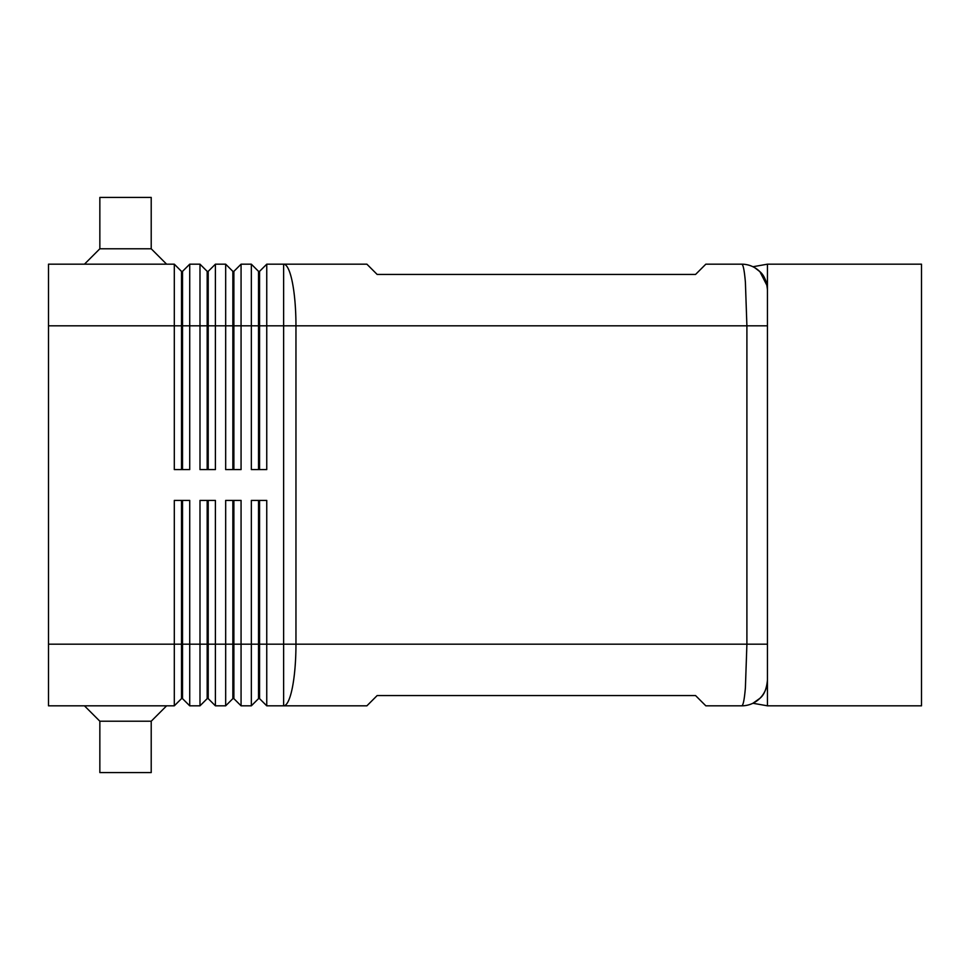 <?xml version="1.0" encoding="UTF-8"?>
<svg xmlns="http://www.w3.org/2000/svg" width="970" height="970" viewBox="0 0 970 970"><rect width="100%" height="100%" fill="white"/><g stroke="black" fill="none" stroke-linecap="round" stroke-linejoin="round"><path stroke-width="1.45" d="M48.5 644.189L48.5 705.82L174.309 705.82L181.499 698.63L182.53 698.63L189.72 705.82L189.72 500.411L174.309 500.411L174.309 644.189L48.5 644.189L48.5 264.179L174.309 264.179L174.309 469.589L189.72 469.589L189.72 264.179L199.99 264.179L199.99 469.589L215.401 469.589L215.401 264.179L225.67 264.179L225.67 469.589L241.069 469.589L241.069 264.179L251.339 264.179L251.339 469.589L266.75 469.589L266.75 325.811L283.628 325.811L283.628 264.179L366.89 264.179L377.16 274.449L695.551 274.449L705.82 264.179L741.759 264.179C743.178 264.458 744.39 270.472 745.396 282.234L746.9 325.811L767.44 325.811L767.44 264.179L921.5 264.179L921.5 705.82L767.44 705.82L767.44 289.86A25.681 25.681 0 0 0 741.759 264.179A25.681 25.681 0 0 1 755.133 267.938M767.112 285.75L759.922 271.697A25.681 25.681 0 0 1 767.44 289.86C766.664 281.264 764.154 275.213 759.922 271.697L754.902 267.793M755.29 268.035L759.91 271.685M258.529 500.411L258.529 698.63L259.56 698.63L266.75 705.82L366.89 705.82L377.16 695.551L695.551 695.551L705.82 705.82L741.759 705.82A25.681 25.681 0 0 0 759.922 698.303L752.938 703.262L759.922 698.303C764.117 694.908 766.627 688.858 767.44 680.14C766.627 688.858 764.117 694.908 759.922 698.303A25.681 25.681 0 0 0 767.44 680.14L767.44 644.189L746.9 644.189L745.396 687.766C744.39 699.528 743.178 705.542 741.759 705.82A25.681 25.681 0 0 0 756.952 700.837M181.499 469.589L181.499 271.37L182.53 271.37L182.53 469.589M174.309 264.179L181.499 271.37M266.75 705.82L266.75 644.189L283.628 644.189L283.628 705.82A61.619 12.331 90 0 0 292.346 687.766A61.619 12.331 90 0 0 295.959 644.189L283.628 644.189L283.628 325.811L746.9 325.811L746.9 644.189L295.959 644.189L295.959 325.811A61.619 12.331 90 0 0 292.346 282.234A61.619 12.331 90 0 0 283.628 264.179L266.75 264.179L266.75 325.811L259.56 325.811L259.56 469.589M207.18 469.589L207.18 271.37L208.21 271.37L208.21 469.589M199.99 264.179L207.18 271.37M232.861 469.589L232.861 271.37L233.879 271.37L233.879 469.589M225.67 264.179L232.861 271.37M259.56 271.37L259.56 325.811L258.529 325.811L258.529 271.37L259.56 271.37L266.75 264.179M251.339 264.179L258.529 271.37M182.53 698.63L182.53 500.411M181.499 500.411L181.499 644.189L174.309 644.189L174.309 705.82M207.18 500.411L207.18 698.63L208.21 698.63L215.401 705.82L215.401 500.411L199.99 500.411L199.99 644.189L181.499 644.189L181.499 698.63M232.861 500.411L232.861 698.63L233.879 698.63L241.069 705.82L241.069 500.411L225.67 500.411L225.67 705.82L215.401 705.82M241.069 705.82L251.339 705.82L251.339 644.189L233.879 644.189L233.879 500.411M189.72 705.82L199.99 705.82L199.99 644.189L208.21 644.189L208.21 500.411M208.21 698.63L208.21 644.189L233.879 644.189L233.879 698.63M259.56 698.63L259.56 500.411M84.451 264.179L99.849 248.781L151.211 248.781L166.61 264.179M99.849 248.781L99.849 197.419L151.211 197.419L151.211 248.781M84.451 705.82L99.849 721.219L99.849 772.581L151.211 772.581L151.211 721.219L166.61 705.82M752.938 266.738L767.44 264.179M767.44 705.82L752.938 703.262M767.343 287.617L767.391 288.26M99.849 721.219L151.211 721.219M258.529 698.63L251.339 705.82M251.339 500.411L251.339 644.189L266.75 644.189L266.75 500.411L251.339 500.411M232.861 698.63L225.67 705.82M207.18 698.63L199.99 705.82M258.529 469.589L258.529 325.811L48.5 325.811M233.879 271.37L241.069 264.179M208.21 271.37L215.401 264.179M182.53 271.37L189.72 264.179"/></g></svg>
